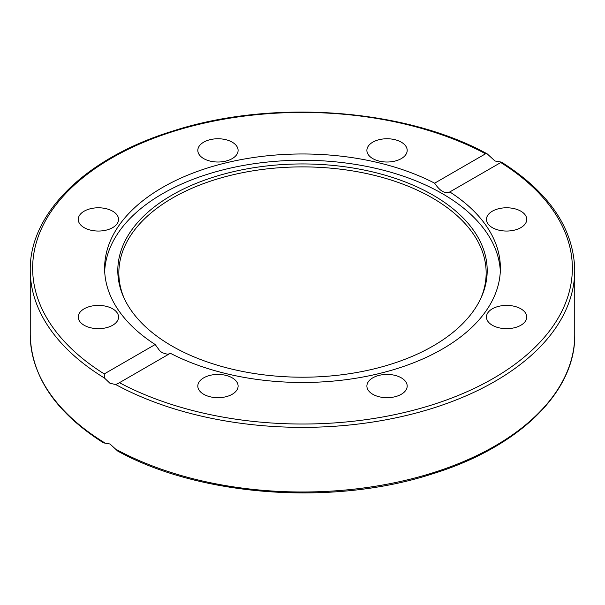 <?xml version="1.0" encoding="UTF-8"?>
<svg xmlns="http://www.w3.org/2000/svg" width="605" height="605" viewBox="0 0 605 605"><rect width="100%" height="100%" fill="white"/><g stroke="black" fill="none" stroke-linecap="round" stroke-linejoin="round"><path stroke-width="0.91" d="M433.104 345.977A184.699 106.631 180 0 1 254.561 373.557A184.699 106.631 180 0 1 124.025 298.023A184.699 106.631 180 0 1 171.896 195.173A184.699 106.631 180 0 1 394.732 178.188A184.699 106.631 180 0 1 480.975 298.023A184.699 106.631 180 0 1 433.104 345.977M124.539 299.12A183.648 106.026 180 0 1 172.637 197.948A183.648 106.026 180 0 1 393.356 180.782A183.648 106.026 180 0 1 480.461 299.12M104.68 271.358A197.888 114.254 180 0 1 162.571 193.706A197.888 114.254 180 0 1 375.713 168.349A197.888 114.254 180 0 1 500.32 271.358M520.852 308.807A20.146 11.631 180 0 1 526.751 317.035A20.146 11.631 180 0 1 514.311 327.781A20.146 11.631 180 0 1 492.357 325.263A20.146 11.631 180 0 1 486.45 317.035A20.146 11.631 180 0 1 498.891 306.289A20.146 11.631 180 0 1 520.852 308.807M407.188 386.066A20.146 11.631 180 0 1 387.041 397.697A20.146 11.631 180 0 1 366.895 386.066A20.146 11.631 180 0 1 387.041 374.427A20.146 11.631 180 0 1 407.188 386.066M506.604 207.78A20.146 11.631 180 0 1 526.751 219.418A20.146 11.631 180 0 1 506.604 231.049A20.146 11.631 180 0 1 486.45 219.418A20.146 11.631 180 0 1 506.604 207.78M372.793 142.16A20.146 11.631 180 0 1 394.755 139.642A20.146 11.631 180 0 1 407.188 150.388A20.146 11.631 180 0 1 401.289 158.616A20.146 11.631 180 0 1 379.327 161.134A20.146 11.631 180 0 1 366.895 150.388A20.146 11.631 180 0 1 372.793 142.16M197.812 150.388A20.146 11.631 180 0 1 217.959 138.757A20.146 11.631 180 0 1 238.105 150.388A20.146 11.631 180 0 1 217.959 162.019A20.146 11.631 180 0 1 197.812 150.388M84.148 227.639A20.146 11.631 180 0 1 78.249 219.418A20.146 11.631 180 0 1 90.689 208.672A20.146 11.631 180 0 1 112.643 211.19A20.146 11.631 180 0 1 118.55 219.418A20.146 11.631 180 0 1 106.109 230.165A20.146 11.631 180 0 1 84.148 227.639M98.396 328.666A20.146 11.631 180 0 1 78.249 317.035A20.146 11.631 180 0 1 98.396 305.404A20.146 11.631 180 0 1 118.55 317.035A20.146 11.631 180 0 1 98.396 328.666M232.207 394.286A20.146 11.631 180 0 1 210.245 396.812A20.146 11.631 180 0 1 197.812 386.066A20.146 11.631 180 0 1 203.711 377.838A20.146 11.631 180 0 1 225.673 375.319A20.146 11.631 180 0 1 238.105 386.066A20.146 11.631 180 0 1 232.207 394.286M155.19 344.517A197.888 114.254 180 0 1 104.612 268.227A197.888 114.254 180 0 1 162.571 187.437A197.888 114.254 180 0 1 434.64 183.179L485.581 153.768L487.229 153.889L495.011 160.998L501.492 162.125L449.81 191.936A197.888 114.254 180 0 1 500.388 268.227A197.888 114.254 180 0 1 442.429 349.017A197.888 114.254 180 0 1 170.36 353.275L117.907 383.585L115.699 384.53L109.989 383.29L104.446 378.034L104.249 373.928L155.19 344.517L159.788 350.839L162.185 352.7L167.404 354.265L169.521 353.759M103.515 442.868L109.989 444.002L117.771 451.111C200.247 496.592 333.226 506.181 432.424 473.881C518.523 447.382 575.605 392.237 574.75 334.815A272.25 157.179 180 0 1 410.349 479.137A272.25 157.179 180 0 1 115.699 449.16M434.64 183.179C439.956 191.112 445.015 194.031 449.81 191.936L449.439 192.178M115.699 384.53A272.25 157.179 0 0 0 410.349 414.508A272.25 157.179 0 0 0 574.75 270.185C573.714 228.539 549.295 192.519 501.492 162.125M104.446 442.663A272.25 157.179 180 0 1 30.25 334.815L30.25 270.185A272.25 157.179 0 0 0 104.446 378.034M500.751 162.526A269.853 155.795 180 0 1 493.317 378.39A269.853 155.795 180 0 1 119.419 382.685M104.249 373.928A269.853 155.795 180 0 1 111.683 158.064A269.853 155.795 180 0 1 485.581 153.768M574.75 334.815L574.75 270.185M103.508 442.875C55.705 412.481 31.286 376.461 30.25 334.815M487.229 153.889C404.745 108.408 271.758 98.819 172.561 131.126C86.47 157.625 29.395 212.771 30.25 270.185"/></g></svg>

